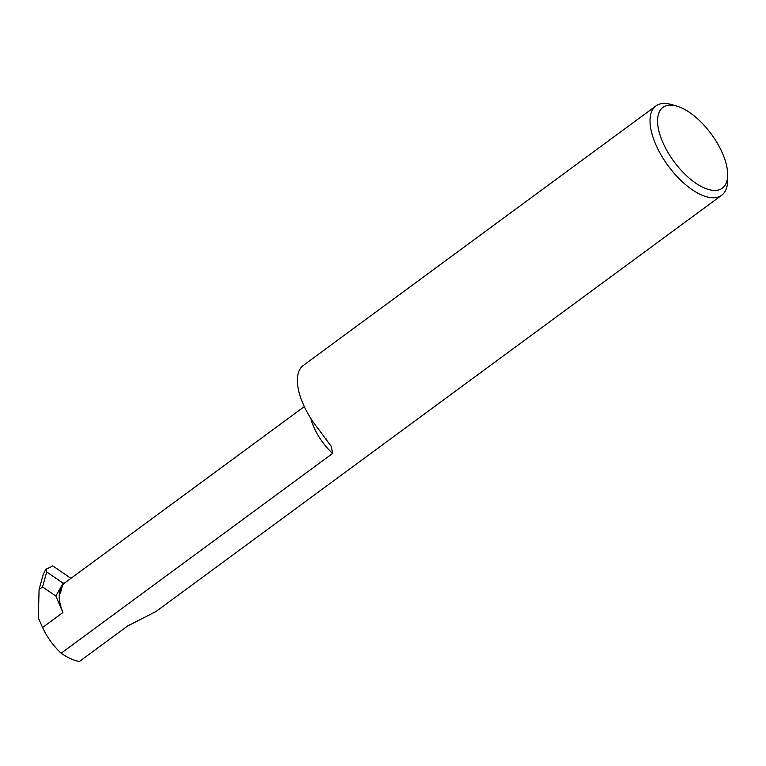 <?xml version="1.0" encoding="UTF-8"?>
<svg xmlns="http://www.w3.org/2000/svg" width="766" height="766" viewBox="0 0 766 766"><rect width="100%" height="100%" fill="white"/><g stroke="black" fill="none" stroke-linecap="round" stroke-linejoin="round"><path stroke-width="1.15" d="M60.39 593.143A39.43 18.231 -126.3 0 1 62.621 585.061L60.39 593.143M727.7 175.079A50.125 23.171 53.7 0 0 722.079 152.386A50.125 23.171 53.7 0 0 677 106.177A50.125 23.171 53.7 0 0 663.165 143.194A50.125 23.171 53.7 0 0 702.345 187.048A50.125 23.171 53.7 0 0 727.7 175.079L727.623 180.786A55.449 25.632 -126.3 0 1 721.677 195.253L156.101 611.45L127.644 625.975A55.449 25.632 53.7 0 0 127.644 625.975L79.415 661.441A55.449 25.632 -126.3 0 1 61.146 653.216A39.43 18.231 -126.3 0 1 42.599 627.478L62.917 612.532C57.431 598.677 58.053 588.786 64.775 582.878L304.293 406.622M721.677 195.253A55.449 25.632 -126.3 0 1 656.223 145.511A55.449 25.632 -126.3 0 1 655.945 105.928A55.449 25.632 -126.3 0 1 671.533 104.559L677 106.177M61.146 653.216L332.616 453.453A39.43 18.231 -126.3 0 1 314.079 427.715A39.43 18.231 -126.3 0 1 310.766 418.351M332.616 453.453L331.372 446.578L319.183 430.042A55.449 25.632 -126.3 0 1 303.288 365.439L655.945 105.928M70.941 578.34L52.768 565.902L45.74 569.454L43.231 574.5L39.095 589.504L38.3 617.903L42.599 627.478M62.917 612.532L55.841 596.044L42.561 586.957L39.095 589.504M46.4 568.966L46.697 571.953L63.128 583.204L64.775 582.878M42.561 586.957L46.697 571.953M63.128 583.204L55.841 596.044M326.536 439.464L326.029 438.765"/></g></svg>
